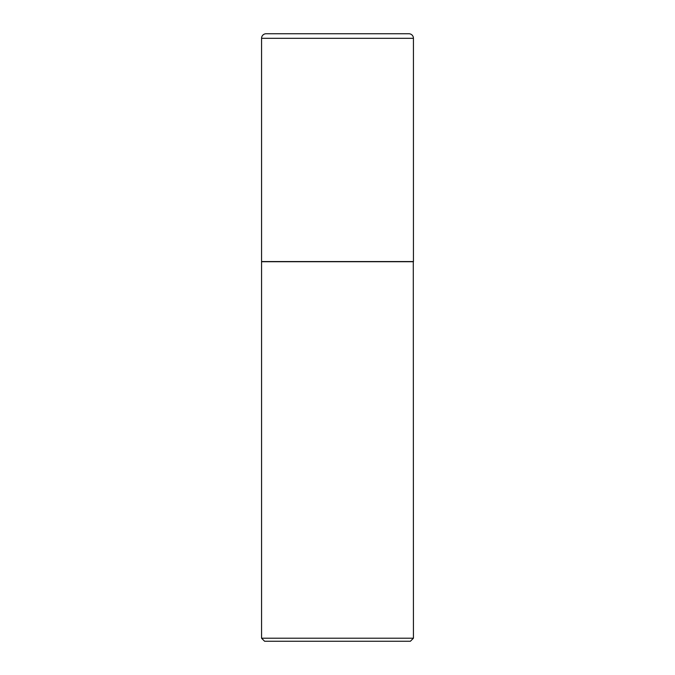 <?xml version="1.0" encoding="UTF-8"?>
<svg xmlns="http://www.w3.org/2000/svg" width="675" height="675" viewBox="0 0 675 675"><rect width="100%" height="100%" fill="white"/><g stroke="black" fill="none" stroke-linecap="round" stroke-linejoin="round"><path stroke-width="1.01" d="M261.562 38.306L261.562 261.562L413.438 261.562L413.438 38.306L261.562 38.306A4.556 4.556 0 0 1 266.119 33.75L408.881 33.75A4.556 4.556 0 0 1 413.438 38.306M413.438 261.714L261.562 261.714L261.562 638.212L413.438 638.212L413.286 261.562M413.438 638.212L410.4 641.25L264.6 641.25L261.562 638.212"/></g></svg>
